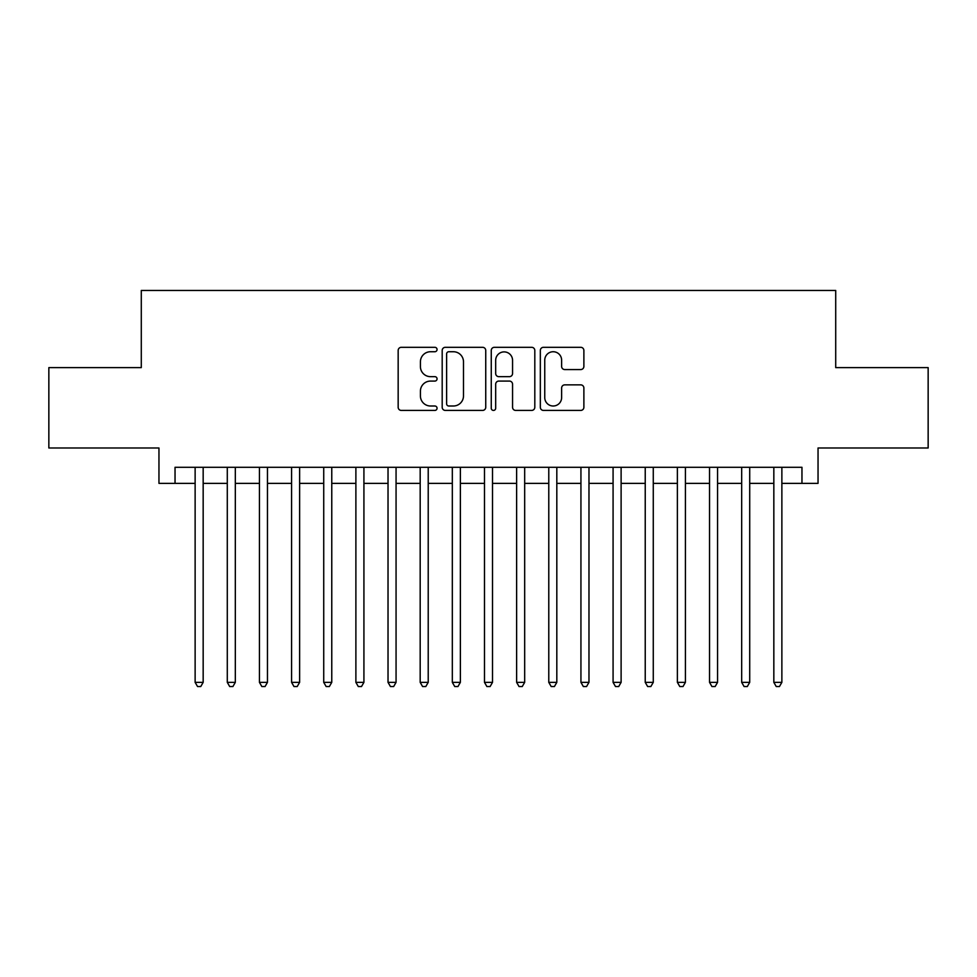 <?xml version="1.0" encoding="UTF-8"?>
<svg xmlns="http://www.w3.org/2000/svg" width="977" height="977" viewBox="0 0 977 977"><rect width="100%" height="100%" fill="white"/><g stroke="black" fill="none" stroke-linecap="round" stroke-linejoin="round"><path stroke-width="1.47" d="M437.061 349.522A2.21 2.21 0 0 0 434.85 347.311L401.327 347.311A3.151 3.151 0 0 0 398.164 350.462L398.164 407.275A3.151 3.151 0 0 0 401.327 410.425L434.85 410.425A2.21 2.21 0 0 0 437.061 408.215A2.21 2.21 0 0 0 434.85 406.005L430.515 406.005A10.1 10.1 0 0 1 420.415 395.905L420.415 391.179A10.1 10.1 0 0 1 430.515 381.079L434.85 381.079A2.21 2.21 0 0 0 437.061 378.868A2.21 2.21 0 0 0 434.85 376.658L430.515 376.658A10.1 10.1 0 0 1 420.415 366.558L420.415 361.832A10.1 10.1 0 0 1 430.515 351.732L434.85 351.732A2.21 2.21 0 0 0 437.061 349.522M580.729 369.562A3.151 3.151 0 0 0 583.88 366.399L583.88 350.462A3.151 3.151 0 0 0 580.729 347.311L543.493 347.311A3.151 3.151 0 0 0 540.33 350.462L540.33 407.275A3.151 3.151 0 0 0 543.493 410.425L580.729 410.425A3.151 3.151 0 0 0 583.88 407.275L583.88 388.016A3.151 3.151 0 0 0 580.729 384.865L564.791 384.865A3.151 3.151 0 0 0 561.628 388.016L561.628 397.566A8.439 8.439 0 0 1 553.19 406.005A8.439 8.439 0 0 1 544.751 397.566L544.751 360.171A8.439 8.439 0 0 1 553.19 351.732A8.439 8.439 0 0 1 561.628 360.171L561.628 366.399A3.151 3.151 0 0 0 564.791 369.562L580.729 369.562M175.042 483.359L175.042 467.287L801.958 467.287L801.958 483.359L818.042 483.359L818.042 447.991L928.15 447.991L928.15 367.621L835.714 367.621L835.714 290.462L141.286 290.462L141.286 367.621L48.85 367.621L48.85 447.991L158.958 447.991L158.958 483.359L195.131 483.359M485.74 350.462A3.151 3.151 0 0 0 482.577 347.311L445.341 347.311A3.151 3.151 0 0 0 442.19 350.462L442.19 407.275A3.151 3.151 0 0 0 445.341 410.425L482.577 410.425A3.151 3.151 0 0 0 485.74 407.275L485.74 350.462M494.423 347.311L531.659 347.311A3.151 3.151 0 0 1 534.81 350.462L534.81 407.275A3.151 3.151 0 0 1 531.659 410.425L515.722 410.425A3.151 3.151 0 0 1 512.559 407.275L512.559 384.23A3.151 3.151 0 0 0 509.408 381.079L498.832 381.079A3.151 3.151 0 0 0 495.681 384.23L495.681 408.215A2.21 2.21 0 0 1 493.47 410.425A2.21 2.21 0 0 1 491.26 408.215L491.26 350.462A3.151 3.151 0 0 1 494.423 347.311M203.167 483.359L227.287 483.359M235.323 483.359L259.43 483.359M267.466 483.359L291.586 483.359M299.621 483.359L323.729 483.359M331.765 483.359L355.884 483.359M363.92 483.359L388.028 483.359M396.064 483.359L420.183 483.359M428.219 483.359L452.327 483.359M460.375 483.359L484.482 483.359M492.518 483.359L516.625 483.359M524.673 483.359L548.781 483.359M556.817 483.359L580.936 483.359M588.972 483.359L613.08 483.359M621.116 483.359L645.235 483.359M653.271 483.359L677.379 483.359M685.414 483.359L709.534 483.359M717.57 483.359L741.677 483.359M749.713 483.359L773.833 483.359M781.869 483.359L801.958 483.359M448.822 351.732A2.21 2.21 0 0 0 446.611 353.943L446.611 403.794A2.21 2.21 0 0 0 448.822 406.005L453.389 406.005A10.1 10.1 0 0 0 463.489 395.905L463.489 361.832A10.1 10.1 0 0 0 453.389 351.732L448.822 351.732M512.559 360.33A8.439 8.439 0 0 0 504.12 351.891A8.439 8.439 0 0 0 495.681 360.33L495.681 373.507A3.151 3.151 0 0 0 498.832 376.658L509.408 376.658A3.151 3.151 0 0 0 512.559 373.507L512.559 360.33M203.167 467.287L203.167 682.361L195.131 682.361L195.131 467.287M203.167 682.361L200.761 686.538L197.549 686.538L195.131 682.361M235.323 467.287L235.323 682.361L227.287 682.361L227.287 467.287M235.323 682.361L232.905 686.538L229.693 686.538L227.287 682.361M267.466 467.287L267.466 682.361L259.43 682.361L259.43 467.287M267.466 682.361L265.06 686.538L261.848 686.538L259.43 682.361M299.621 467.287L299.621 682.361L291.586 682.361L291.586 467.287M299.621 682.361L297.203 686.538L293.992 686.538L291.586 682.361M331.765 467.287L331.765 682.361L323.729 682.361L323.729 467.287M331.765 682.361L329.359 686.538L326.147 686.538L323.729 682.361M363.92 467.287L363.92 682.361L355.884 682.361L355.884 467.287M363.92 682.361L361.502 686.538L358.29 686.538L355.884 682.361M396.064 467.287L396.064 682.361L388.028 682.361L388.028 467.287M396.064 682.361L393.658 686.538L390.446 686.538L388.028 682.361M428.219 467.287L428.219 682.361L420.183 682.361L420.183 467.287M428.219 682.361L425.813 686.538L422.589 686.538L420.183 682.361M460.375 467.287L460.375 682.361L452.327 682.361L452.327 467.287M460.375 682.361L457.957 686.538L454.745 686.538L452.327 682.361M492.518 467.287L492.518 682.361L484.482 682.361L484.482 467.287M492.518 682.361L490.112 686.538L486.888 686.538L484.482 682.361M524.673 467.287L524.673 682.361L516.625 682.361L516.625 467.287M524.673 682.361L522.255 686.538L519.043 686.538L516.625 682.361M556.817 467.287L556.817 682.361L548.781 682.361L548.781 467.287M556.817 682.361L554.411 686.538L551.187 686.538L548.781 682.361M588.972 467.287L588.972 682.361L580.936 682.361L580.936 467.287M588.972 682.361L586.554 686.538L583.342 686.538L580.936 682.361M621.116 467.287L621.116 682.361L613.08 682.361L613.08 467.287M621.116 682.361L618.71 686.538L615.498 686.538L613.08 682.361M653.271 467.287L653.271 682.361L645.235 682.361L645.235 467.287M653.271 682.361L650.853 686.538L647.641 686.538L645.235 682.361M685.414 467.287L685.414 682.361L677.379 682.361L677.379 467.287M685.414 682.361L683.008 686.538L679.797 686.538L677.379 682.361M717.57 467.287L717.57 682.361L709.534 682.361L709.534 467.287M717.57 682.361L715.152 686.538L711.94 686.538L709.534 682.361M749.713 467.287L749.713 682.361L741.677 682.361L741.677 467.287M749.713 682.361L747.307 686.538L744.095 686.538L741.677 682.361M781.869 467.287L781.869 682.361L773.833 682.361L773.833 467.287M781.869 682.361L779.451 686.538L776.239 686.538L773.833 682.361"/></g></svg>
